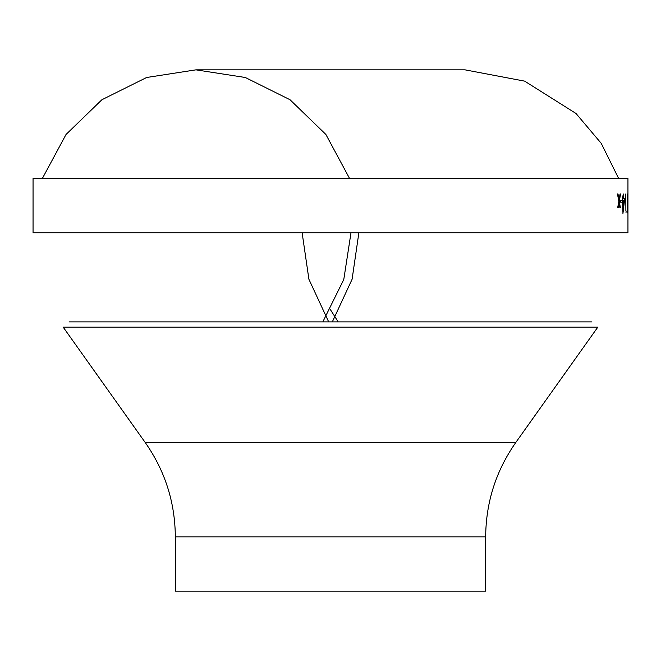 <?xml version="1.0" encoding="UTF-8"?>
<svg xmlns="http://www.w3.org/2000/svg" width="661" height="661" viewBox="0 0 661 661"><rect width="100%" height="100%" fill="white"/><g stroke="black" fill="none" stroke-linecap="round" stroke-linejoin="round"><path stroke-width="0.99" d="M627.95 212.9L627.95 232.755L33.05 232.755L33.05 178.445L627.95 178.445L627.942 213.42M620.704 202.208L622.216 202.208L622.216 200.258L620.704 200.258L620.704 202.208M623.265 198.308L623.265 193.929L622.546 198.308L622.959 213.42L624.719 198.308L623.166 198.308L623.166 193.929M625.884 210.983L625.785 193.929M627.124 193.929L627.248 210.983M627.661 202.208L627.892 200.258L627.661 202.208M627.95 201.679L627.851 202.109M619.316 201.382L620.539 193.929L620.084 193.929L619.068 199.961L617.994 193.929L617.473 193.929L618.82 201.382L617.663 207.818L618.184 207.818L619.068 202.803L619.919 207.818L620.382 207.818L619.316 201.382L620.282 207.818M42.37 178.445L66.034 134.472L101.901 99.737L146.618 77.494L195.962 69.843L245.305 77.494L290.022 99.737L325.89 134.472L349.553 178.445M358.873 232.755L352.098 279.256L332.326 321.882M63.2 327.17L597.8 327.17L515.828 442.44C495.981 470.781 485.926 502.253 485.67 536.856L175.33 536.856C175.074 502.253 165.019 470.781 145.172 442.44L63.2 327.17M485.67 536.856L485.67 591.157L175.33 591.157L175.33 536.856M69.108 321.882L591.892 321.882M350.999 232.755L343.786 279.496L322.816 321.882M619.068 202.803L618.093 207.818M617.903 193.929L619.068 199.961M620.448 193.929L619.217 201.382M627.851 207.694L627.942 211.47M627.942 207.694L627.942 211.437M627.793 200.258L627.793 202.208M627.339 210.983L627.264 212.933M626.116 210.983L625.992 212.933M624.628 198.308L622.926 213.42M623.265 200.258L623.166 208.512L624.207 200.258L623.265 200.258L623.265 208.512M622.125 200.258L622.125 202.208M145.172 442.44L515.828 442.44M618.63 178.445L601.254 143.387L576.012 113.485L524.66 81.146L465.038 69.843L195.962 69.843M302.127 232.755L308.902 279.256L328.674 321.882M338.184 321.882L330.5 309.802"/></g></svg>
